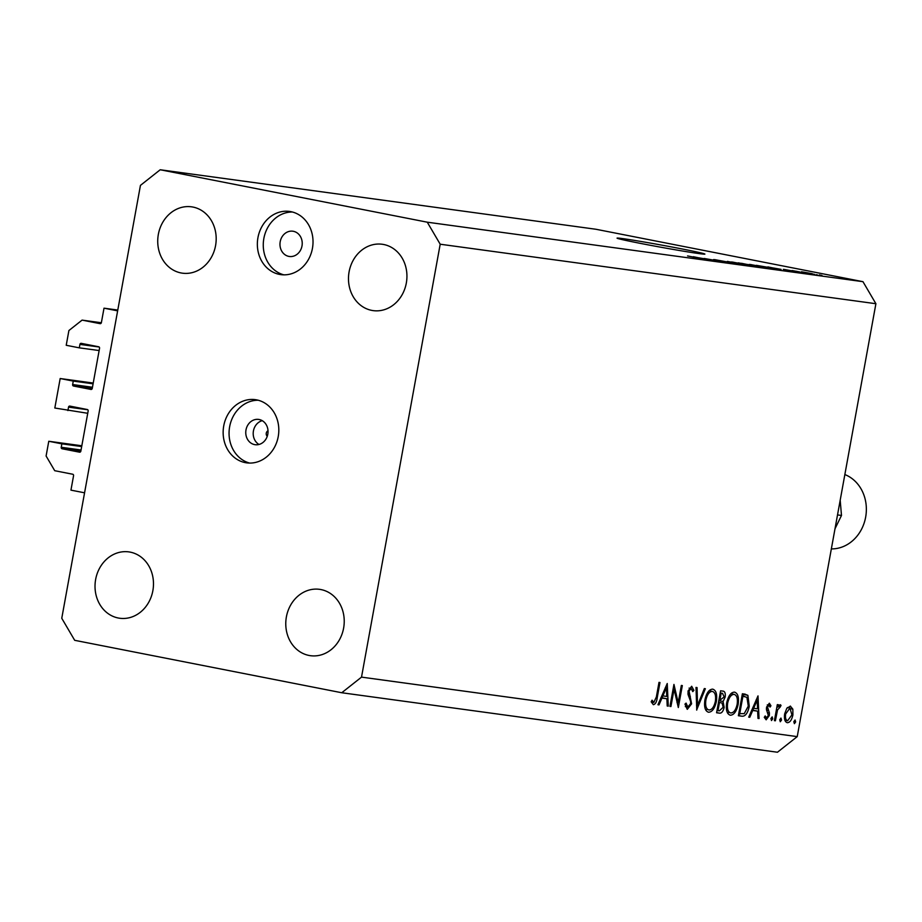 <?xml version="1.0" encoding="UTF-8"?>
<svg xmlns="http://www.w3.org/2000/svg" width="922" height="922" viewBox="0 0 922 922"><rect width="100%" height="100%" fill="white"/><g stroke="black" fill="none" stroke-linecap="round" stroke-linejoin="round"><path stroke-width="1.38" d="M100.129 323.657A1.279 1.106 97.8 0 1 100.072 323.657L100.175 323.668A1.279 1.106 97.8 0 0 101.385 322.608L104.013 308.178L117.774 310.057M104.013 308.178L117.636 310.852L84.57 492.809L70.948 490.135L73.564 475.694A1.279 1.106 97.8 0 0 72.7 474.231L54.721 470.704L46.1 456.01L48.774 441.269L81.828 445.775M93.226 383.045L60.184 378.527L73.264 381.097L72.631 384.543A1.279 1.106 97.8 0 0 73.495 386.018L90.932 389.441A1.279 1.106 97.8 0 0 92.258 388.393L99.553 348.239A1.279 1.106 97.8 0 0 98.689 346.776L81.251 343.353A1.279 1.106 97.8 0 0 79.926 344.39L79.304 347.848L66.223 345.277L68.908 330.525L82.081 320.118L101.351 322.758M82.081 320.118L100.072 323.657M79.304 347.848L99.138 350.544M73.264 381.097L93.087 383.806M60.184 378.527L54.824 408.02L87.728 413.287M48.774 441.269L61.855 443.839L61.232 447.285A1.279 1.106 97.8 0 0 62.097 448.76L79.534 452.183A1.279 1.106 97.8 0 0 80.848 451.135L88.155 410.982A1.279 1.106 97.8 0 0 87.29 409.518L69.853 406.095A1.279 1.106 97.8 0 0 68.528 407.132L67.905 410.578M61.855 443.839L81.689 446.548M254.61 444.611A12.758 11.099 -82.2 0 0 255.164 444.704A12.758 11.099 -82.2 0 0 267.853 433.882A12.758 11.099 -82.2 0 0 259.174 419.51A12.758 11.099 -82.2 0 0 258.621 419.418A12.758 11.099 -82.2 0 0 245.944 430.24A12.758 11.099 -82.2 0 0 254.61 444.611M245.275 462.625A31.89 27.764 -82.2 0 0 246.67 462.856A31.89 27.764 -82.2 0 0 278.363 435.806A31.89 27.764 -82.2 0 0 256.685 399.883A31.89 27.764 -82.2 0 0 255.29 399.652A31.89 27.764 -82.2 0 0 223.597 426.702A31.89 27.764 -82.2 0 0 245.275 462.625M288.817 256.385A12.758 11.099 -82.2 0 0 289.37 256.477A12.758 11.099 -82.2 0 0 302.047 245.655A12.758 11.099 -82.2 0 0 293.38 231.295A12.758 11.099 -82.2 0 0 292.827 231.203A12.758 11.099 -82.2 0 0 280.15 242.013A12.758 11.099 -82.2 0 0 288.817 256.385M279.481 274.399A31.89 27.764 -82.2 0 0 280.876 274.629A31.89 27.764 -82.2 0 0 312.57 247.58A31.89 27.764 -82.2 0 0 290.891 211.657A31.89 27.764 -82.2 0 0 289.496 211.426A31.89 27.764 -82.2 0 0 257.803 238.475A31.89 27.764 -82.2 0 0 279.481 274.399M639.188 243.143A44.648 1.118 10.3 0 0 704.904 254.103A44.648 1.118 10.3 0 0 682.764 249.09A44.648 1.118 10.3 0 0 617.048 238.141A44.648 1.118 10.3 0 0 639.188 243.143M371.727 310.38A33.492 29.147 -82.2 0 0 373.18 310.622A33.492 29.147 -82.2 0 0 406.464 282.224A33.492 29.147 -82.2 0 0 383.702 244.503A33.492 29.147 -82.2 0 0 382.238 244.261A33.492 29.147 -82.2 0 0 348.954 272.658A33.492 29.147 -82.2 0 0 371.727 310.38M309.02 655.45A33.492 29.147 -82.2 0 0 310.472 655.692A33.492 29.147 -82.2 0 0 343.756 627.294A33.492 29.147 -82.2 0 0 320.983 589.573A33.492 29.147 -82.2 0 0 319.531 589.331A33.492 29.147 -82.2 0 0 286.246 617.728A33.492 29.147 -82.2 0 0 309.02 655.45M118.258 618.005A33.492 29.147 -82.2 0 0 119.722 618.247A33.492 29.147 -82.2 0 0 153.006 589.85A33.492 29.147 -82.2 0 0 130.233 552.128A33.492 29.147 -82.2 0 0 128.78 551.886A33.492 29.147 -82.2 0 0 95.496 580.284A33.492 29.147 -82.2 0 0 118.258 618.005M180.977 272.935A33.492 29.147 -82.2 0 0 182.429 273.177A33.492 29.147 -82.2 0 0 215.713 244.779A33.492 29.147 -82.2 0 0 192.94 207.058A33.492 29.147 -82.2 0 0 191.488 206.816A33.492 29.147 -82.2 0 0 158.204 235.214A33.492 29.147 -82.2 0 0 180.977 272.935M674.063 689.276L670.928 706.517L669.948 706.39L673.947 684.424L678.2 702.725L681.346 685.438L682.326 685.576L678.327 707.531L674.063 689.276L673.095 689.091M687.224 709.306L684.965 704.097L686.095 703.106L687.812 707.093L690.624 703.659L690.624 701.458L688.054 694.45L688.054 691.027L691.673 686.268L693.897 690.382L692.768 691.615L691.154 688.504L689.045 691.074L691.604 703.832L687.305 709.329M696.767 710.044L696.006 687.443L697.055 687.582L697.539 705.388L704.316 688.573L705.365 688.722L696.629 710.021M708.28 712.176L708.545 712.233C705.169 711.15 703.947 707.082 704.892 700.005C706.459 692.998 709.053 689.368 712.66 689.137C716.106 690.186 717.339 694.289 716.359 701.458C714.769 708.476 712.164 712.072 708.545 712.233L708.396 712.199M730.063 715.161L730.339 715.207C726.951 714.124 725.729 710.055 726.674 702.979C728.253 695.972 730.835 692.353 734.442 692.111C737.888 693.16 739.121 697.274 738.142 704.431C736.551 711.45 733.947 715.046 730.339 715.207L730.178 715.184M748.71 717.143L758.011 695.903L759.048 718.549L757.988 718.411L757.654 711.15L752.721 710.47L749.782 717.281L748.71 717.143M794.395 723.666L793.819 721.719L795.064 720.013L795.64 721.961L794.395 723.666M875.9 303.718L797.23 736.62L777.453 752.237L341.751 692.745L74.694 640.317L61.762 618.282L140.444 185.38L160.209 169.763L595.912 229.255L862.969 281.683L875.9 303.718L440.197 244.215L361.516 677.128L797.23 736.62M790.304 706.091L792.839 709.145L792.897 714.999C791.744 720.047 789.866 722.618 787.284 722.698C784.841 721.938 783.965 718.987 784.657 713.87L786.789 708.327L790.442 706.114M780.289 721.742L779.724 719.782L780.957 718.077L781.533 720.036L780.289 721.742M775.39 720.785L774.411 720.647L777.327 704.604L778.306 704.731L777.88 707.093L780.3 704.719L781.049 705.388L780.196 707.024L777.546 709.905L775.39 720.785L774.422 720.589M771.495 720.543L770.919 718.584L772.163 716.878L772.74 718.837L771.495 720.543M766.562 707.162L769.34 703.221L770.953 705.779L770.043 707.07L768.971 705.192L767.553 707.209L769.421 712.96L769.34 715.495L766.159 719.817L764.28 717.328L765.202 715.933L766.47 717.835L768.349 715.449L766.47 709.675L766.562 707.162M744.573 694.07L747.88 695.338L749.263 706.252C747.777 713.294 745.276 716.601 741.761 716.187L738.384 715.726L742.371 693.77L745.333 694.197M722.71 691.085C724.784 691.12 725.602 693.09 725.188 696.997L723.079 701.504L724.15 707.404C723.171 711.415 721.626 713.34 719.54 713.155L716.59 712.752L720.589 690.797L723.009 691.131M657.939 704.742L667.24 683.513L668.277 706.16L667.217 706.01L666.883 698.749L661.95 698.081L659.011 704.892L657.939 704.742M653.813 702.449L656.349 696.997L659 682.384L659.979 682.522L657.282 697.343C656.787 701.792 655.473 704.235 653.341 704.696L651.174 701.803L652.061 700.19L653.813 702.449L651.232 701.942M704.189 258.448L725.176 262.217L704.178 258.506M732.322 262.874L714.677 259.624L732.31 262.943M735.583 263.6L734.442 263.496M732.298 263.173L731.25 262.735M713.651 259.531L714.642 259.797M716.936 260.073L717.904 260.442M727.366 261.375L743.005 264.649L727.354 261.456M751.81 265.87L732.241 262.021L752.064 265.905M731.181 261.929L732.206 262.228M769.916 268.337L750.347 264.499L770.17 268.371M749.286 264.407L750.312 264.695M779.897 269.351L767.865 266.907L779.874 269.42M819.209 274.894L821.94 275.424L819.197 274.963M160.209 169.763L427.266 222.19L862.969 281.683M812.167 273.673L802.094 271.875L812.155 273.742M817.226 274.768L816.454 274.698M801.322 271.806L802.059 272.013M808.744 273.465L811.475 273.995L808.732 273.534M799.893 271.99L792.079 270.526L799.881 272.059M796.654 271.275L797.242 271.541M801.103 272.416L803.834 272.958L801.091 272.486M796.769 271.736L784.161 269.431L796.758 271.806M799.455 272.336L798.567 272.255M796.654 271.955L795.986 271.656M783.297 269.339L784.138 269.558M773.109 268.187L756.317 265.329L773.097 268.256M779.885 269.639L778.606 269.512M758.333 266.412L738.211 262.851L758.322 266.481M761.883 267.184L760.638 267.057M705.342 259.163L693.309 256.719L705.33 259.243M705.561 259.555L687.57 255.936L706.264 259.612M361.516 677.128L341.751 692.745M427.266 222.19L440.197 244.215M292.435 212.014A31.89 27.764 -82.2 0 0 263.6 240.077A31.89 27.764 -82.2 0 0 283.849 274.848M258.229 400.24A31.89 27.764 -82.2 0 0 229.394 428.304A31.89 27.764 -82.2 0 0 249.643 463.075M258.99 444.462A12.758 11.099 97.8 0 1 253.331 431.577A12.758 11.099 97.8 0 1 262.24 420.674M268.002 430.781A3.192 2.778 -82.2 0 0 267.253 436.267M814.495 274.387L803.615 272.347M804.042 272.255L814.875 274.456M773.512 268.014L781.095 269.374L773.489 268.083M759.682 265.916L776.243 269.051L759.67 265.985M767.657 267.991L751.753 265.006M752.594 264.937L768.429 268.118M741.588 263.312L750.254 265.11M750.174 265.098L741.576 263.45M749.494 265.075L759.302 266.873M759.267 266.873L749.505 265.006M749.551 265.524L733.647 262.54M734.488 262.47L750.324 265.651M698.957 257.826L706.54 259.197L698.945 257.906M793.842 721.615L795.64 721.961M791.145 708.811L792.839 709.145M791.929 714.804L792.897 714.999M791.917 714.873L789.935 708.05L785.636 714.02C785.106 717.904 785.774 720.14 787.63 720.727L791.917 714.873M787.365 707.554L789.935 708.05M784.864 720.186L787.63 720.727M784.668 713.824L785.636 714.02M779.747 719.679L781.533 720.036M776.912 706.909L777.88 707.093M779.344 705.053L781.049 705.388M778.272 706.379L779.758 706.667M776.405 709.686L777.546 709.905M770.942 718.48L772.74 718.837M769.432 705.48L770.953 705.779M767.288 704.857L768.971 705.192M766.585 707.024L767.553 707.209M766.413 708.476L767.553 708.707M766.574 710.159L768.395 710.516M767.819 712.648L769.421 712.96M768.36 715.299L769.34 715.495M764.303 717.408L766.47 717.835M753.17 708.2L753.274 710.286M757.988 718.342L759.048 718.549M751.787 710.021L757.654 711.15M751.672 710.274L752.721 710.47M748.745 717.086L749.782 717.281M757.55 708.822L757.158 700.178L753.654 708.292L757.55 708.822M756.109 699.971L757.158 700.178M752.617 708.084L753.654 708.292M742.302 694.151L747.88 695.338M742.429 694.266L743.616 696.214M748.295 706.056L749.263 706.252M740.308 713.686L738.522 714.942M742.936 696.156L739.767 713.616L744.238 713.651L748.284 706.114L746.935 697.332L741.968 695.972M738.799 713.421L739.767 713.616M741.98 695.891L744.503 696.387L741.98 695.926M731.688 692.975L732.195 693.989M737.174 704.247L738.142 704.431M728.553 712.533L727.7 713.294M737.162 704.293C737.911 698.53 736.874 695.223 734.085 694.37C731.123 694.497 728.979 697.401 727.654 703.106C726.916 708.834 727.931 712.118 730.708 712.948C733.682 712.925 735.837 710.032 737.162 704.293M730.835 693.724L734.269 694.404L730.823 693.736M726.686 702.91L727.654 703.106M724.219 696.813L725.188 696.997M718.791 700.662L723.079 701.504M723.182 707.209L724.15 707.404M716.625 712.591L719.54 713.155M720.197 692.906L722.698 693.402L721.154 693.183L719.875 700.224L724.196 696.905L722.479 693.367L720.197 692.918M720.186 692.987L721.154 693.183M718.906 700.029L719.875 700.224M720.117 702.564L719.471 702.472L717.984 710.632L719.379 710.827L723.171 707.266L722.11 703.094L720.117 702.564M718.503 702.287L719.471 702.472M717.016 710.447L717.984 710.632M709.905 690.002L710.401 691.016M715.391 701.273L716.359 701.458M706.771 709.56L705.918 710.32M715.38 701.319C716.117 695.557 715.092 692.249 712.303 691.396C709.329 691.523 707.186 694.427 705.872 700.132C705.134 705.86 706.148 709.145 708.926 709.975C711.899 709.952 714.043 707.059 715.38 701.319M712.487 691.431L709.041 690.751L712.487 691.431M704.904 699.936L705.872 700.132M696.49 705.18L697.539 705.388M685.323 706.609L687.812 707.093M692.41 690.094L693.897 690.382M689.08 688.1L691.154 688.504M688.089 690.878L689.045 691.074M687.95 693.747L689.253 694.001M688.584 696.052L690.324 696.387M690.636 703.636L691.604 703.832M669.96 706.333L670.928 706.517M676.99 702.483L678.2 702.725M662.399 695.81L662.492 697.896M667.205 705.952L668.277 706.16M661.005 697.631L666.883 698.749M660.901 697.873L661.95 698.081M657.962 704.685L659.011 704.892M666.779 696.433L666.376 687.777L662.883 695.903L666.779 696.433M665.338 687.582L666.376 687.777M661.846 695.695L662.883 695.903M651.255 701.665L653.156 702.034M840.184 500.22L841.486 515.456L834.998 528.779M841.486 515.456L837.522 514.914M831.344 548.901A38.275 33.307 -82.2 0 0 865.654 517.138A38.275 33.307 -82.2 0 0 844.852 474.553M79.926 344.39L99.173 347.018M73.495 386.018L92.212 388.565M72.631 384.543L92.465 387.252M68.528 407.132L87.774 409.76M62.097 448.76L80.813 451.307M61.232 447.285L81.055 449.994M775.402 715.195L776.37 715.391M738.418 715.53L741.761 716.187M656.314 697.159L657.282 697.343"/></g></svg>
